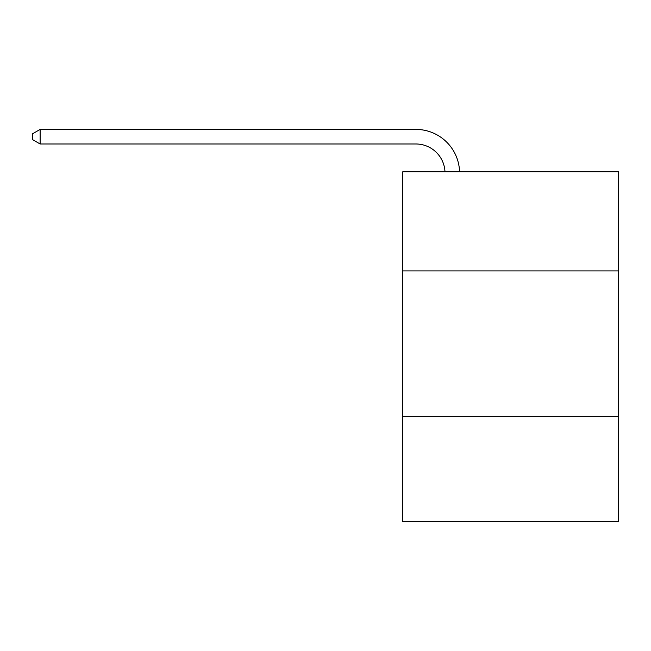 <?xml version="1.0" encoding="UTF-8"?>
<svg xmlns="http://www.w3.org/2000/svg" width="651" height="651" viewBox="0 0 651 651"><rect width="100%" height="100%" fill="white"/><g stroke="black" fill="none" stroke-linecap="round" stroke-linejoin="round"><path stroke-width="0.98" d="M618.45 270.906L618.45 171.799L402.749 171.799L402.749 270.906L618.45 270.906L618.45 521.589L402.749 521.589L402.749 270.906M618.45 416.648L402.749 416.648M444.983 171.799A29.149 29.149 0 0 0 415.859 143.985A29.149 29.149 0 0 1 444.983 171.799A29.149 29.149 0 0 0 415.859 143.985A29.149 29.149 0 0 1 444.983 171.799A29.149 29.149 0 0 0 415.859 143.985A29.149 29.149 0 0 1 444.983 171.799A29.149 29.149 0 0 0 415.859 143.985A29.149 29.149 0 0 1 444.983 171.799A29.149 29.149 0 0 0 415.859 143.985A29.149 29.149 0 0 1 444.983 171.799A29.149 29.149 0 0 0 415.859 143.985A29.149 29.149 0 0 1 444.983 171.799A29.149 29.149 0 0 0 415.859 143.985A29.149 29.149 0 0 1 444.983 171.799A29.149 29.149 0 0 0 415.859 143.985A29.149 29.149 0 0 1 444.983 171.799A29.149 29.149 0 0 0 415.859 143.985A29.149 29.149 0 0 1 444.983 171.799A29.149 29.149 0 0 0 415.859 143.985L40.126 143.985L32.55 139.615L32.55 133.789L40.126 129.411L415.859 129.411A43.723 43.723 0 0 1 459.565 171.799M40.126 129.411L415.859 129.411L40.126 129.411L415.859 129.411L40.126 129.411L415.859 129.411L40.126 129.411L415.859 129.411L40.126 129.411L415.859 129.411L40.126 129.411L415.859 129.411L40.126 129.411L415.859 129.411L40.126 129.411L415.859 129.411L40.126 129.411L415.859 129.411L40.126 129.411L40.126 143.985"/></g></svg>
